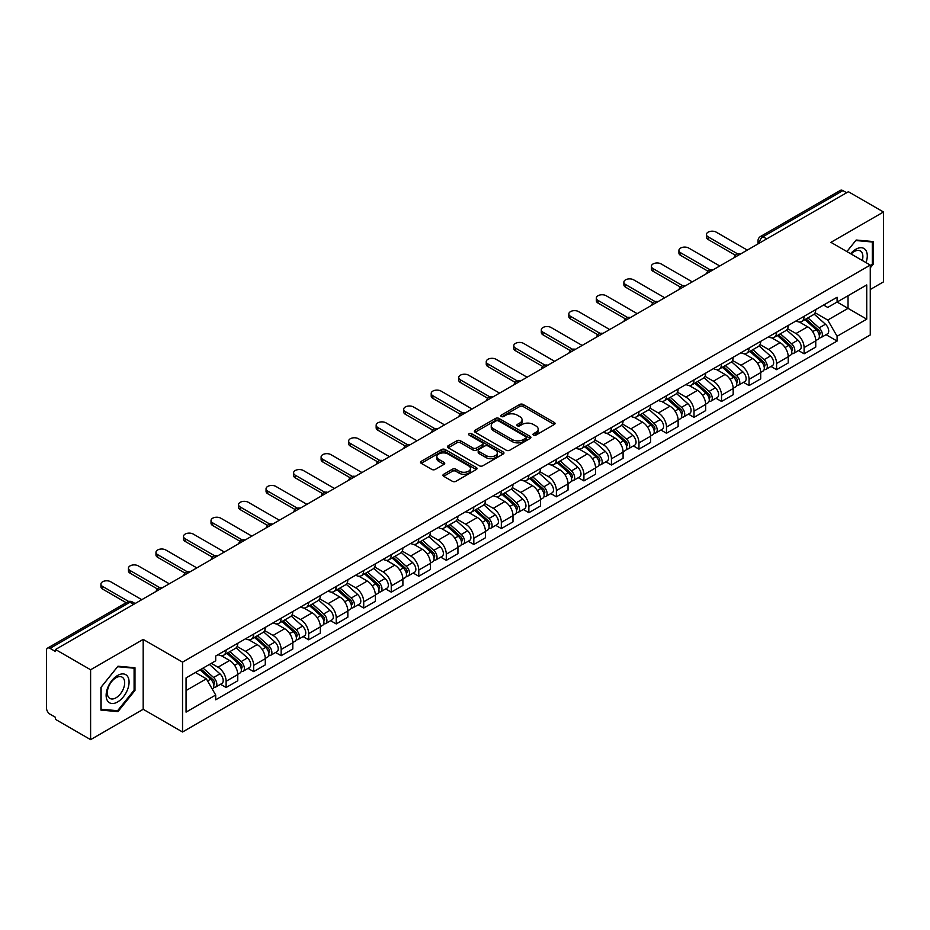 <?xml version="1.0" encoding="UTF-8"?>
<svg xmlns="http://www.w3.org/2000/svg" width="930" height="930" viewBox="0 0 930 930"><rect width="100%" height="100%" fill="white"/><g stroke="black" fill="none" stroke-linecap="round" stroke-linejoin="round"><path stroke-width="1.4" d="M533.506 435.101A1.709 0.988 0 0 0 535.936 435.101L554.327 424.475A2.453 1.418 0 0 0 555.047 423.476A2.453 1.418 0 0 0 554.327 422.476L523.16 404.48A2.453 1.418 0 0 0 519.696 404.48L501.293 415.106A1.709 0.988 0 0 0 500.793 415.803A1.709 0.988 0 0 0 501.293 416.5A1.709 0.988 0 0 0 503.723 416.5L506.094 415.129A7.835 4.522 0 0 1 517.185 415.129L519.777 416.628A7.835 4.522 0 0 1 522.079 419.825A7.835 4.522 0 0 1 519.777 423.034L517.406 424.406A1.709 0.988 0 0 0 516.894 425.103A1.709 0.988 0 0 0 517.406 425.8A1.709 0.988 0 0 0 519.824 425.8L522.207 424.429A7.835 4.522 0 0 1 533.285 424.429L535.889 425.928A7.835 4.522 0 0 1 538.179 429.125A7.835 4.522 0 0 1 535.889 432.334L533.506 433.706A1.709 0.988 0 0 0 533.006 434.403A1.709 0.988 0 0 0 533.506 435.101L533.506 433.706M443.668 474.277A2.453 1.418 0 0 0 442.947 475.276A2.453 1.418 0 0 0 443.668 476.276L452.41 481.322A2.453 1.418 0 0 0 455.874 481.322L476.311 469.522A2.453 1.418 0 0 0 477.032 468.522A2.453 1.418 0 0 0 476.311 467.523L445.145 449.527A2.453 1.418 0 0 0 441.68 449.527L421.244 461.327A2.453 1.418 0 0 0 420.523 462.326A2.453 1.418 0 0 0 421.244 463.326L431.811 469.418A2.453 1.418 0 0 0 435.263 469.418L444.017 464.372A2.453 1.418 0 0 0 444.726 463.373A2.453 1.418 0 0 0 444.017 462.373L438.774 459.35A6.556 3.778 0 0 1 436.856 456.677A6.556 3.778 0 0 1 440.901 453.177A6.556 3.778 0 0 1 448.039 454.003L468.557 465.849A6.556 3.778 0 0 1 470.487 468.522A6.556 3.778 0 0 1 466.442 472.022A6.556 3.778 0 0 1 459.292 471.196L455.874 469.22A2.453 1.418 0 0 0 452.41 469.22L443.668 474.277L443.668 476.276M182.536 662.125L143.185 639.41L90.605 669.763L55.498 649.5L848.393 191.72L883.5 211.994L830.92 242.346L870.271 265.062L182.536 662.125L182.536 732.003L870.271 334.94L870.271 265.062M506.269 450.225A2.453 1.418 0 0 0 509.733 450.225L530.17 438.425A2.453 1.418 0 0 0 530.891 437.425A2.453 1.418 0 0 0 530.17 436.426L499.003 418.43A2.453 1.418 0 0 0 495.539 418.43L475.102 430.23A2.453 1.418 0 0 0 474.381 431.229A2.453 1.418 0 0 0 475.102 432.229L506.269 450.225M469.813 435.473A1.709 0.988 0 0 1 471.545 435.717L471.545 433.682L503.246 451.98A2.453 1.418 0 0 1 503.955 452.98A2.453 1.418 0 0 1 503.246 453.98L482.81 465.779A2.453 1.418 0 0 1 479.345 465.779L448.167 447.772L448.167 445.772A2.453 1.418 0 0 0 447.458 446.772A2.453 1.418 0 0 0 448.167 447.772M448.167 445.772L456.921 440.727A2.453 1.418 0 0 1 460.385 440.727L473.021 448.028A2.453 1.418 0 0 0 476.486 448.028L482.286 444.68A2.453 1.418 0 0 0 483.007 443.68A2.453 1.418 0 0 0 482.286 442.68L469.127 435.077A1.709 0.988 0 0 1 468.627 434.38A1.709 0.988 0 0 1 469.685 433.461A1.709 0.988 0 0 1 471.545 433.682M90.605 669.763L90.605 739.641L55.498 719.378L55.498 717.332L50.034 714.182A4.987 2.883 -120 0 1 46.5 708.067L46.5 650.407A4.987 2.883 -120 0 1 47.535 648.129L127.457 601.989A4.987 2.883 60 0 1 129.956 602.233L50.034 648.373A4.987 2.883 -120 0 0 47.535 648.129M870.271 289.509L883.5 281.871L883.5 211.994M90.605 739.641L143.185 709.288L182.536 732.003M55.498 649.5L55.498 651.535L50.034 648.373M766.704 238.882L762.995 236.743A4.987 2.883 60 0 0 760.496 236.499L840.429 190.359A4.987 2.883 60 0 1 842.917 190.604L762.995 236.743A4.987 2.883 120 0 0 759.473 242.858L759.473 243.067M846.625 192.743L842.917 190.604M804.101 316.305A11.474 6.626 60 0 1 801.73 321.454L813.378 314.735A11.474 6.626 -120 0 0 815.75 309.574M787.582 328.662L795.987 333.521A11.474 6.626 60 0 1 804.101 347.576L815.75 340.857A11.474 6.626 -120 0 0 807.635 326.79L799.3 321.978M815.75 340.857L815.75 347.064L804.101 353.784L798.521 350.564M801.73 321.454A11.474 6.626 60 0 1 796.08 320.931M804.101 347.576L804.101 353.784M776.585 332.196A11.474 6.626 60 0 1 774.202 337.346L785.85 330.627A11.474 6.626 -120 0 0 788.221 325.465M770.993 366.455L776.585 369.675L788.221 362.956L788.221 356.736A11.474 6.626 -120 0 0 780.107 342.682L771.772 337.869M774.202 337.346A11.474 6.626 60 0 1 768.552 336.823M760.054 344.553L768.471 349.413A11.474 6.626 60 0 1 776.585 363.467L776.585 369.675M749.057 348.087A11.474 6.626 60 0 1 746.685 353.237L758.322 346.518A11.474 6.626 -120 0 0 760.705 341.356M743.477 382.346L749.057 385.566L760.705 378.847L760.705 372.628A11.474 6.626 -120 0 0 752.591 358.573L744.256 353.76M746.685 353.237A11.474 6.626 60 0 1 741.036 352.714M732.526 360.445L740.943 365.292A11.474 6.626 60 0 1 749.057 379.359L749.057 385.566M721.529 363.979A11.474 6.626 60 0 1 719.157 369.129L730.806 362.398A11.474 6.626 -120 0 0 733.177 357.248M715.949 398.238L721.529 401.458L733.177 394.739L733.177 388.519A11.474 6.626 -120 0 0 725.063 374.465L716.728 369.652M719.157 369.129A11.474 6.626 60 0 1 713.508 368.606M705.01 376.336L713.415 381.184A11.474 6.626 60 0 1 721.529 395.25L721.529 401.458M694.013 379.858A11.474 6.626 60 0 1 691.629 385.02L703.278 378.289A11.474 6.626 -120 0 0 705.649 373.139M688.433 414.129L694.013 417.349L705.661 410.63L705.661 404.411A11.474 6.626 -120 0 0 697.535 390.356L689.2 385.543M691.629 385.02A11.474 6.626 60 0 1 685.98 384.497M677.482 392.228L685.898 397.075A11.474 6.626 60 0 1 694.013 411.141L694.013 417.349M666.485 395.75A11.474 6.626 60 0 1 664.113 400.911L675.75 394.18A11.474 6.626 -120 0 0 678.133 389.031M660.904 430.02L666.485 433.241L678.133 426.521L678.133 420.302A11.474 6.626 -120 0 0 670.019 406.247L661.683 401.435M664.113 400.911A11.474 6.626 60 0 1 658.463 400.388M649.965 408.119L658.37 412.967A11.474 6.626 60 0 1 666.485 427.033L666.485 433.241M638.968 411.641A11.474 6.626 60 0 1 636.585 416.803L648.233 410.072A11.474 6.626 -120 0 0 650.605 404.922M633.377 445.912L638.968 449.132L650.605 442.413L650.605 436.193A11.474 6.626 -120 0 0 642.49 422.139L634.155 417.326M636.585 416.803A11.474 6.626 60 0 1 630.935 416.28M622.437 424.01L630.842 428.858A11.474 6.626 60 0 1 638.968 442.913L638.968 449.132M611.44 427.533A11.474 6.626 60 0 1 609.057 432.694L620.705 425.963A11.474 6.626 -120 0 0 623.088 420.813M605.86 461.803L611.44 465.023L623.088 458.304L623.088 452.085A11.474 6.626 -120 0 0 614.974 438.03L606.639 433.217M609.057 432.694A11.474 6.626 60 0 1 603.407 432.171M594.909 439.89L603.326 444.749A11.474 6.626 60 0 1 611.44 458.804L611.44 465.023M583.912 443.424A11.474 6.626 60 0 1 581.541 448.574L593.189 441.855A11.474 6.626 -120 0 0 595.56 436.705M578.332 477.695L583.912 480.915L595.56 474.195L595.56 467.976A11.474 6.626 -120 0 0 587.446 453.921L579.111 449.109M581.541 448.574A11.474 6.626 60 0 1 575.891 448.062M567.393 455.781L575.798 460.641A11.474 6.626 60 0 1 583.912 474.695L583.912 480.915M556.396 459.315A11.474 6.626 60 0 1 554.013 464.465L565.661 457.746A11.474 6.626 -120 0 0 568.032 452.596M550.804 493.574L556.396 496.806L568.032 490.075L568.032 483.867A11.474 6.626 -120 0 0 559.918 469.813L551.583 465M554.013 464.465A11.474 6.626 60 0 1 548.363 463.954M539.865 471.673L548.282 476.532A11.474 6.626 60 0 1 556.396 490.587L556.396 496.806M528.868 475.207A11.474 6.626 60 0 1 526.496 480.357L538.133 473.637A11.474 6.626 -120 0 0 540.516 468.488M523.288 509.466L528.868 512.697L540.516 505.967L540.516 499.759A11.474 6.626 -120 0 0 532.402 485.704L524.067 480.891M526.496 480.357A11.474 6.626 60 0 1 520.847 479.845M512.337 487.564L520.754 492.423A11.474 6.626 60 0 1 528.868 506.478L528.868 512.697M501.34 491.098A11.474 6.626 60 0 1 498.968 496.248L510.617 489.529A11.474 6.626 -120 0 0 512.988 484.379M495.76 525.357L501.34 528.589L512.988 521.858L512.988 515.65A11.474 6.626 -120 0 0 504.874 501.596L496.539 496.783M498.968 496.248A11.474 6.626 60 0 1 493.319 495.737M484.821 503.456L493.226 508.315A11.474 6.626 60 0 1 501.34 522.369L501.34 528.589M473.823 506.99A11.474 6.626 60 0 1 471.44 512.139L483.089 505.42A11.474 6.626 -120 0 0 485.46 500.27M468.243 541.248L473.823 544.48L485.472 537.749L485.472 531.542A11.474 6.626 -120 0 0 477.346 517.487L469.011 512.674M471.44 512.139A11.474 6.626 60 0 1 465.791 511.628M457.293 519.347L465.709 524.206A11.474 6.626 60 0 1 473.823 538.261L473.823 544.48M446.295 522.881A11.474 6.626 60 0 1 443.924 528.031L455.561 521.312A11.474 6.626 -120 0 0 457.944 516.162M440.715 557.14L446.295 560.36L457.944 553.641L457.944 547.433A11.474 6.626 -120 0 0 449.829 533.367L441.494 528.566M443.924 528.031A11.474 6.626 60 0 1 438.274 527.519M429.776 535.238L438.181 540.098A11.474 6.626 60 0 1 446.295 554.152L446.295 560.36M418.779 538.772A11.474 6.626 60 0 1 416.396 543.922L428.044 537.203A11.474 6.626 -120 0 0 430.416 532.053M413.187 573.031L418.779 576.251L430.416 569.532L430.416 563.324A11.474 6.626 -120 0 0 422.301 549.258L413.966 544.445M416.396 543.922A11.474 6.626 60 0 1 410.746 543.399M402.248 551.13L410.653 555.989A11.474 6.626 60 0 1 418.779 570.044L418.779 576.251M391.251 554.664A11.474 6.626 60 0 1 388.88 559.814L400.516 553.094A11.474 6.626 -120 0 0 402.899 547.933M385.671 588.923L391.251 592.143L402.899 585.423L402.899 579.216A11.474 6.626 -120 0 0 394.785 565.149L386.45 560.337M388.88 559.814A11.474 6.626 60 0 1 383.218 559.29M374.72 567.021L383.137 571.88A11.474 6.626 60 0 1 391.251 585.935L391.251 592.143M363.723 570.555A11.474 6.626 60 0 1 361.351 575.705L373 568.986A11.474 6.626 -120 0 0 375.371 563.824M358.143 604.814L363.723 608.034L375.371 601.315L375.371 595.095A11.474 6.626 -120 0 0 367.257 581.041L358.922 576.228M361.351 575.705A11.474 6.626 60 0 1 355.702 575.182M347.204 582.912L355.609 587.772A11.474 6.626 60 0 1 363.723 601.826L363.723 608.034M336.207 586.446A11.474 6.626 60 0 1 333.824 591.596L345.472 584.877A11.474 6.626 -120 0 0 347.843 579.716M330.615 620.705L336.207 623.925L347.843 617.206L347.843 610.987A11.474 6.626 -120 0 0 339.729 596.932L331.394 592.119M333.824 591.596A11.474 6.626 60 0 1 328.174 591.073M319.676 598.804L328.092 603.651A11.474 6.626 60 0 1 336.207 617.718L336.207 623.925M308.679 602.338A11.474 6.626 60 0 1 306.307 607.488L317.944 600.757A11.474 6.626 -120 0 0 320.327 595.607M303.099 636.597L308.679 639.817L320.327 633.098L320.327 626.878A11.474 6.626 -120 0 0 312.213 612.823L303.877 608.011M306.307 607.488A11.474 6.626 60 0 1 300.657 606.965M292.16 614.695L300.564 619.543A11.474 6.626 60 0 1 308.679 633.609L308.679 639.817M281.151 618.229A11.474 6.626 60 0 1 278.779 623.379L290.427 616.648A11.474 6.626 -120 0 0 292.799 611.498M275.571 652.488L281.151 655.708L292.799 648.989L292.799 642.769A11.474 6.626 -120 0 0 284.685 628.715L276.35 623.902M278.779 623.379A11.474 6.626 60 0 1 273.129 622.856M264.632 630.587L273.036 635.434A11.474 6.626 60 0 1 281.151 649.5L281.151 655.708M253.634 634.109A11.474 6.626 60 0 1 251.251 639.27L262.899 632.54A11.474 6.626 -120 0 0 265.283 627.39M248.054 668.379L253.634 671.6L265.283 664.88L265.283 658.661A11.474 6.626 -120 0 0 257.157 644.606L248.822 639.794M251.251 639.27A11.474 6.626 60 0 1 245.601 638.747M237.104 646.478L245.52 651.326A11.474 6.626 60 0 1 253.634 665.392L253.634 671.6M226.106 650A11.474 6.626 60 0 1 223.735 655.162L235.371 648.431A11.474 6.626 -120 0 0 237.755 643.281M220.526 684.271L226.106 687.491L237.755 680.772L237.755 674.552A11.474 6.626 -120 0 0 229.64 660.498L221.305 655.685M223.735 655.162A11.474 6.626 60 0 1 218.085 654.639M211.284 663.346L217.992 667.217A11.474 6.626 60 0 1 226.106 681.272L226.106 687.491M823.596 305.052L827.746 307.435L866.737 284.929L848.032 295.728L848.032 308.353L827.746 320.071L815.099 312.771M186.058 690.548L206.344 678.83L215.702 695.024L186.058 712.136L186.058 677.912L215.702 660.8L215.702 656.01L837.093 297.251L837.093 302.041L866.737 319.153L837.093 336.265L827.746 320.071M866.737 284.929L866.737 319.153M215.702 695.024L215.702 699.813L837.093 341.054L837.093 336.265M870.271 267.863L873.177 264.248L873.177 241.544L856.158 240.021L846.881 251.565M143.185 639.41L143.185 709.288M100.928 710.102L117.959 711.613L134.978 690.432L134.978 667.74L117.959 666.217L100.928 687.398L100.928 710.102M206.344 678.83L195.405 672.518M826.049 334.672L837.093 341.054M872.294 263.736L873.177 264.248M116.157 710.578L117.959 711.613M134.094 689.932L134.978 690.432M534.192 435.345L535.889 434.368A7.835 4.522 0 0 0 538.179 431.171L538.179 429.125M522.079 419.825L522.079 421.871A7.835 4.522 0 0 1 519.777 425.068L518.08 426.045M554.303 424.499L523.16 406.515A2.453 1.418 0 0 0 519.696 406.515L501.979 416.745M530.17 436.426L530.17 438.425L499.003 420.465A2.453 1.418 0 0 0 495.539 420.465L475.137 432.252M525.845 438.123A1.709 0.988 0 0 0 526.345 437.425A1.709 0.988 0 0 0 525.845 436.728L498.48 420.93A1.709 0.988 0 0 0 496.05 420.93L493.539 422.383A7.835 4.522 0 0 0 491.249 425.58A7.835 4.522 0 0 0 493.539 428.776L512.244 439.576A7.835 4.522 0 0 0 523.334 439.576L525.845 438.123L525.845 440.169A1.709 0.988 0 0 0 526.345 439.46L526.345 437.425M491.249 425.58L491.249 427.614A7.835 4.522 0 0 0 493.539 430.811L493.539 428.776M525.845 440.169L523.334 441.611A7.835 4.522 0 0 1 512.244 441.611L493.539 430.811M448.202 447.795L456.921 442.761L456.921 440.727M483.007 443.68L483.007 445.714A2.453 1.418 0 0 1 482.286 446.714L476.486 450.062A2.453 1.418 0 0 1 473.021 450.062L460.385 442.761A2.453 1.418 0 0 0 456.921 442.761M471.545 435.717L503.211 453.991M486.146 455.595A6.556 3.778 0 0 0 493.284 456.421A6.556 3.778 0 0 0 497.329 452.922A6.556 3.778 0 0 0 495.411 450.248L488.18 446.075A2.453 1.418 0 0 0 484.716 446.075L478.915 449.423A2.453 1.418 0 0 0 478.194 450.422A2.453 1.418 0 0 0 478.915 451.422L486.146 455.595L486.146 457.641A6.556 3.778 0 0 0 493.284 458.455A6.556 3.778 0 0 0 497.329 454.968L497.329 452.922M478.194 450.422L478.194 452.468A2.453 1.418 0 0 0 478.915 453.468L478.915 451.422M486.146 457.641L478.915 453.468M470.487 468.522L470.487 470.557A6.556 3.778 0 0 1 466.442 474.056A6.556 3.778 0 0 1 459.292 473.231L455.874 471.266A2.453 1.418 0 0 0 452.41 471.266L443.703 476.288M436.856 456.677L436.856 458.711A6.556 3.778 0 0 0 438.774 461.385L438.774 459.35M443.982 464.396L438.774 461.385M476.276 469.545L445.145 451.562A2.453 1.418 0 0 0 441.68 451.562L421.278 463.338M804.903 319.618L816.121 329.627A6.243 3.604 60 0 1 818.075 339.276L815.75 340.624M805.194 319.885L810.472 322.931M806.031 318.967L818.516 330.103A2.999 1.732 60 0 1 819.458 334.73A2.999 1.732 60 0 1 819.179 334.847M807.903 317.886L819.121 327.895A6.243 3.604 60 0 1 821.074 337.544A6.243 3.604 60 0 1 819.191 337.741M814.157 314.131L825.468 324.233A6.243 3.604 60 0 1 827.421 333.882L821.074 337.544M735.432 255.262L708.125 239.498A5.743 3.313 180 0 1 706.44 237.15L706.44 234.511A5.743 3.313 -0 0 0 708.125 236.848L737.711 253.925M747.29 250.089L716.24 232.163A5.743 3.313 -0 0 0 709.985 231.442A5.743 3.313 -0 0 0 706.44 234.511M777.375 335.509L788.594 345.518A6.243 3.604 60 0 1 790.547 355.167L788.221 356.516M777.678 335.776L782.955 338.822M778.503 334.858L790.988 345.995A2.999 1.732 60 0 1 791.93 350.622A2.999 1.732 60 0 1 791.651 350.738M780.375 333.777L791.593 343.786A6.243 3.604 60 0 1 793.546 353.435A6.243 3.604 60 0 1 791.663 353.632M786.629 330.022L797.94 340.124A6.243 3.604 60 0 1 799.905 349.773L793.546 353.435M749.859 351.401L761.066 361.41A6.243 3.604 60 0 1 763.03 371.058L760.705 372.395M750.15 351.668L755.427 354.714M750.987 350.75L763.46 361.886A2.999 1.732 60 0 1 764.402 366.513A2.999 1.732 60 0 1 764.135 366.629M752.858 349.668L764.065 359.678A6.243 3.604 60 0 1 766.029 369.326A6.243 3.604 60 0 1 764.146 369.524M759.101 345.914L770.424 356.016A6.243 3.604 60 0 1 772.377 365.653L766.029 369.326M722.331 367.292L733.549 377.301A6.243 3.604 60 0 1 735.502 386.95L733.177 388.287M722.622 367.559L727.911 370.605M723.459 366.641L735.944 377.778A2.999 1.732 60 0 1 736.886 382.404A2.999 1.732 60 0 1 736.607 382.521M725.33 365.56L736.548 375.569A6.243 3.604 60 0 1 738.501 385.218A6.243 3.604 60 0 1 736.618 385.415M731.585 361.805L742.896 371.907A6.243 3.604 60 0 1 744.86 381.544L738.501 385.218M866.028 262.609A16.217 9.358 120 0 0 865.737 250.158A16.217 9.358 120 0 0 850.601 253.716M862.308 260.47A12.276 7.091 120 0 0 861.715 252.239A12.276 7.091 120 0 0 860.331 250.961A12.276 7.091 120 0 0 851.101 254.006M846.916 251.577L855.798 240.521L872.294 241.998L872.294 263.992L870.271 266.515M871.201 241.37L872.294 241.998M127.538 676.354A16.217 9.358 120 0 0 111.867 680.551A16.217 9.358 120 0 0 107.671 701.069A16.217 9.358 120 0 0 123.341 696.872A16.217 9.358 120 0 0 127.538 676.354M123.516 678.435A12.276 7.091 120 0 0 122.132 677.145A12.276 7.091 120 0 0 110.705 682.887A12.276 7.091 120 0 0 108.473 697.14A12.276 7.091 120 0 0 109.856 698.418A12.276 7.091 120 0 0 121.284 692.687A12.276 7.091 120 0 0 123.516 678.435M117.599 710.706L101.103 709.23L101.103 687.235L117.599 666.717L134.094 668.193L134.094 690.188L117.599 710.706M133.002 667.554L134.094 668.193M707.904 271.153L680.597 255.39A5.743 3.313 180 0 1 678.923 253.041L678.923 250.391A5.743 3.313 -0 0 0 680.597 252.739L710.183 269.816M719.774 265.98L688.723 248.054A5.743 3.313 -0 0 0 682.469 247.334A5.743 3.313 -0 0 0 678.923 250.391M680.388 287.045L653.081 271.281A5.743 3.313 180 0 1 651.395 268.933L651.395 266.282A5.743 3.313 -0 0 0 653.081 268.631L682.667 285.708M692.246 281.871L661.195 263.946A5.743 3.313 -0 0 0 654.941 263.225A5.743 3.313 -0 0 0 651.395 266.282M652.86 302.936L625.553 287.172A5.743 3.313 180 0 1 623.879 284.824L623.879 282.174A5.743 3.313 -0 0 0 625.553 284.522L655.139 301.599M664.717 297.763L633.667 279.837A5.743 3.313 -0 0 0 627.413 279.116A5.743 3.313 -0 0 0 623.879 282.174M694.803 383.183L706.021 393.192A6.243 3.604 60 0 1 707.986 402.841L705.649 404.178M695.105 383.451L700.383 386.496M695.942 382.532L708.416 393.669A2.999 1.732 60 0 1 709.358 398.296A2.999 1.732 60 0 1 709.09 398.4M697.802 381.451L709.02 391.46A6.243 3.604 60 0 1 710.985 401.109A6.243 3.604 60 0 1 709.09 401.307M704.057 377.696L715.368 387.798A6.243 3.604 60 0 1 717.332 397.436L710.985 401.109M667.287 399.075L678.493 409.084A6.243 3.604 60 0 1 680.458 418.733L678.133 420.069M667.577 399.342L672.855 402.388M668.414 398.424L680.9 409.56A2.999 1.732 60 0 1 681.83 414.187A2.999 1.732 60 0 1 681.562 414.292M670.286 397.343L681.492 407.352A6.243 3.604 60 0 1 683.457 417A6.243 3.604 60 0 1 681.574 417.198M676.54 393.588L687.851 403.69A6.243 3.604 60 0 1 689.804 413.327L683.457 417M625.332 318.827L598.037 303.064A5.743 3.313 180 0 1 596.351 300.716L596.351 298.065A5.743 3.313 -0 0 0 598.037 300.413L627.611 317.49M637.201 313.654L606.151 295.728A5.743 3.313 -0 0 0 599.897 295.008A5.743 3.313 -0 0 0 596.351 298.065M597.816 334.719L570.509 318.955A5.743 3.313 180 0 1 568.823 316.607L568.823 313.956A5.743 3.313 -0 0 0 570.509 316.305L600.094 333.382M609.673 329.546L578.623 311.62A5.743 3.313 -0 0 0 572.369 310.899A5.743 3.313 -0 0 0 568.823 313.956M639.759 414.966L650.977 424.975A6.243 3.604 60 0 1 652.93 434.624L650.605 435.961M640.061 415.233L645.339 418.279M640.886 414.315L653.371 425.452A2.999 1.732 60 0 1 654.313 430.079A2.999 1.732 60 0 1 654.034 430.183M642.758 413.234L653.976 423.243A6.243 3.604 60 0 1 655.929 432.892A6.243 3.604 60 0 1 654.046 433.089M649.012 409.479L660.323 419.57A6.243 3.604 60 0 1 662.288 429.218L655.929 432.892M612.231 430.857L623.449 440.867A6.243 3.604 60 0 1 625.413 450.515L623.077 451.852M612.533 431.125L617.811 434.171M613.37 430.206L625.844 441.343A2.999 1.732 60 0 1 626.785 445.97A2.999 1.732 60 0 1 626.518 446.075M615.23 429.125L626.448 439.134A6.243 3.604 60 0 1 628.413 448.783A6.243 3.604 60 0 1 626.529 448.981M621.484 425.37L632.807 435.461A6.243 3.604 60 0 1 634.76 445.11L628.413 448.783M584.714 446.749L595.932 456.758A6.243 3.604 60 0 1 597.885 466.395L595.56 467.744M585.005 447.016L590.283 450.062M585.842 446.098L598.327 457.235A2.999 1.732 60 0 1 599.269 461.861A2.999 1.732 60 0 1 598.99 461.966M587.714 445.017L598.932 455.026A6.243 3.604 60 0 1 600.885 464.675A6.243 3.604 60 0 1 599.001 464.872M593.968 441.262L605.279 451.352A6.243 3.604 60 0 1 607.232 461.001L600.885 464.675M557.186 462.64L568.404 472.649A6.243 3.604 60 0 1 570.357 482.286L568.032 483.635M557.489 462.908L562.766 465.953M558.326 461.989L570.799 473.126A2.999 1.732 60 0 1 571.741 477.753A2.999 1.732 60 0 1 571.462 477.857M560.186 460.908L571.404 470.917A6.243 3.604 60 0 1 573.357 480.554A6.243 3.604 60 0 1 571.473 480.764M566.44 457.153L577.751 467.244A6.243 3.604 60 0 1 579.716 476.892L573.357 480.554M529.67 478.531L540.876 488.541A6.243 3.604 60 0 1 542.841 498.178L540.516 499.526M529.961 478.799L535.238 481.845M530.798 477.881L543.271 489.006A2.999 1.732 60 0 1 544.213 493.644A2.999 1.732 60 0 1 543.945 493.749M532.669 476.799L543.876 486.809A6.243 3.604 60 0 1 545.84 496.446A6.243 3.604 60 0 1 543.957 496.655M538.923 473.045L550.235 483.135A6.243 3.604 60 0 1 552.188 492.784L545.84 496.446M502.142 494.423L513.36 504.432A6.243 3.604 60 0 1 515.313 514.069L512.988 515.418M502.433 494.679L507.722 497.736M503.27 493.76L515.755 504.897A2.999 1.732 60 0 1 516.696 509.535A2.999 1.732 60 0 1 516.417 509.64M505.141 492.691L516.359 502.7A6.243 3.604 60 0 1 518.312 512.337A6.243 3.604 60 0 1 516.429 512.546M511.395 488.936L522.707 499.026A6.243 3.604 60 0 1 524.671 508.675L518.312 512.337M474.614 510.314L485.832 520.312A6.243 3.604 60 0 1 487.797 529.961L485.46 531.309M474.916 510.57L480.194 513.627M475.753 509.652L488.227 520.788A2.999 1.732 60 0 1 489.168 525.427A2.999 1.732 60 0 1 488.901 525.531M477.613 508.582L488.831 518.591A6.243 3.604 60 0 1 490.796 528.228A6.243 3.604 60 0 1 488.901 528.426M483.867 504.827L495.179 514.918A6.243 3.604 60 0 1 497.143 524.567L490.796 528.228M447.098 526.206L458.304 536.203A6.243 3.604 60 0 1 460.269 545.852L457.944 547.2M447.388 526.461L452.666 529.519M448.225 525.543L460.71 536.68A2.999 1.732 60 0 1 461.64 541.318A2.999 1.732 60 0 1 461.373 541.423M450.097 524.474L461.303 534.471A6.243 3.604 60 0 1 463.268 544.12A6.243 3.604 60 0 1 461.385 544.317M456.351 520.719L467.662 530.809A6.243 3.604 60 0 1 469.615 540.458L463.268 544.12M570.288 350.61L542.981 334.835A5.743 3.313 180 0 1 541.307 332.498L541.307 329.848A5.743 3.313 -0 0 0 542.981 332.196L572.566 349.273M582.157 345.437L551.095 327.511A5.743 3.313 -0 0 0 544.841 326.79A5.743 3.313 -0 0 0 541.307 329.848M542.771 366.501L515.464 350.726A5.743 3.313 180 0 1 513.779 348.39L513.779 345.739A5.743 3.313 -0 0 0 515.464 348.087L545.05 365.165M554.629 361.328L523.578 343.402A5.743 3.313 -0 0 0 517.324 342.682A5.743 3.313 -0 0 0 513.779 345.739M515.243 382.381L487.936 366.618A5.743 3.313 180 0 1 486.25 364.281L486.25 361.63A5.743 3.313 -0 0 0 487.936 363.979L517.522 381.056M527.101 377.22L496.05 359.282A5.743 3.313 -0 0 0 489.796 358.573A5.743 3.313 -0 0 0 486.25 361.63M487.715 398.273L460.408 382.509A5.743 3.313 180 0 1 458.734 380.172L458.734 377.522A5.743 3.313 -0 0 0 460.408 379.858L489.994 396.947M499.584 393.111L468.534 375.174A5.743 3.313 -0 0 0 462.28 374.465A5.743 3.313 -0 0 0 458.734 377.522M460.199 414.164L432.892 398.4A5.743 3.313 180 0 1 431.206 396.064L431.206 393.413A5.743 3.313 -0 0 0 432.892 395.75L462.477 412.839M472.056 409.002L441.006 391.065A5.743 3.313 -0 0 0 434.752 390.356A5.743 3.313 -0 0 0 431.206 393.413M432.671 430.055L405.364 414.292A5.743 3.313 180 0 1 403.69 411.955L403.69 409.305A5.743 3.313 -0 0 0 405.364 411.641L434.949 428.73M444.528 424.882L413.478 406.956A5.743 3.313 -0 0 0 407.224 406.236A5.743 3.313 -0 0 0 403.69 409.305M405.143 445.947L377.847 430.183A5.743 3.313 180 0 1 376.162 427.847L376.162 425.196A5.743 3.313 -0 0 0 377.847 427.533L407.421 444.621M417.012 440.774L385.962 422.848A5.743 3.313 -0 0 0 379.707 422.127A5.743 3.313 -0 0 0 376.162 425.196M377.627 461.838L350.319 446.075A5.743 3.313 180 0 1 348.634 443.738L348.634 441.087A5.743 3.313 -0 0 0 350.319 443.424L379.905 460.501M389.484 456.665L358.434 438.739A5.743 3.313 -0 0 0 352.179 438.018A5.743 3.313 -0 0 0 348.634 441.087M419.57 542.085L430.788 552.095A6.243 3.604 60 0 1 432.741 561.743L430.416 563.092M419.872 542.353L425.15 545.399M420.697 541.434L433.182 552.571A2.999 1.732 60 0 1 434.124 557.198A2.999 1.732 60 0 1 433.845 557.314M422.569 540.353L433.787 550.362A6.243 3.604 60 0 1 435.74 560.011A6.243 3.604 60 0 1 433.857 560.209M428.823 536.61L440.134 546.701A6.243 3.604 60 0 1 442.099 556.349L435.74 560.011M392.042 557.977L403.26 567.986A6.243 3.604 60 0 1 405.224 577.635L402.888 578.983M392.344 558.244L397.622 561.29M393.181 557.326L405.654 568.463A2.999 1.732 60 0 1 406.596 573.089A2.999 1.732 60 0 1 406.329 573.206M395.041 556.245L406.259 566.254A6.243 3.604 60 0 1 408.224 575.903A6.243 3.604 60 0 1 406.34 576.1M401.295 552.49L412.618 562.592A6.243 3.604 60 0 1 414.571 572.241L408.224 575.903M364.525 573.868L375.743 583.877A6.243 3.604 60 0 1 377.696 593.526L375.371 594.875M364.816 574.136L370.105 577.181M365.653 573.217L378.138 584.354A2.999 1.732 60 0 1 379.08 588.981A2.999 1.732 60 0 1 378.801 589.097M367.524 572.136L378.743 582.145A6.243 3.604 60 0 1 380.696 591.794A6.243 3.604 60 0 1 378.812 591.992M373.779 568.381L385.09 578.483A6.243 3.604 60 0 1 387.043 588.132L380.696 591.794M336.997 589.76L348.215 599.769A6.243 3.604 60 0 1 350.168 609.417L347.843 610.754M337.299 590.027L342.577 593.073M338.136 589.109L350.61 600.245A2.999 1.732 60 0 1 351.552 604.872A2.999 1.732 60 0 1 351.273 604.988M339.996 588.027L351.215 598.037A6.243 3.604 60 0 1 353.168 607.685A6.243 3.604 60 0 1 351.284 607.883M346.251 584.273L357.562 594.375A6.243 3.604 60 0 1 359.526 604.012L353.168 607.685M309.481 605.651L320.687 615.66A6.243 3.604 60 0 1 322.652 625.309L320.327 626.646M309.771 605.918L315.049 608.964M310.608 605L323.082 616.137A2.999 1.732 60 0 1 324.024 620.763A2.999 1.732 60 0 1 323.756 620.88M312.48 603.919L323.687 613.928A6.243 3.604 60 0 1 325.651 623.577A6.243 3.604 60 0 1 323.768 623.774M318.734 600.164L330.045 610.266A6.243 3.604 60 0 1 331.998 619.903L325.651 623.577M281.953 621.542L293.171 631.551A6.243 3.604 60 0 1 295.124 641.2L292.799 642.537M282.255 621.81L287.533 624.855M283.08 620.891L295.566 632.028A2.999 1.732 60 0 1 296.507 636.655A2.999 1.732 60 0 1 296.228 636.759M284.952 619.81L296.17 629.819A6.243 3.604 60 0 1 298.123 639.468A6.243 3.604 60 0 1 296.24 639.666M291.206 616.055L302.517 626.157A6.243 3.604 60 0 1 304.482 635.794L298.123 639.468M350.099 477.729L322.791 461.966A5.743 3.313 180 0 1 321.117 459.618L321.117 456.979A5.743 3.313 -0 0 0 322.791 459.315L352.377 476.393M361.968 472.556L330.906 454.631A5.743 3.313 -0 0 0 324.651 453.91A5.743 3.313 -0 0 0 321.117 456.979M322.582 493.621L295.275 477.857A5.743 3.313 180 0 1 293.589 475.509L293.589 472.87A5.743 3.313 -0 0 0 295.275 475.207L324.861 492.284M334.44 488.448L303.389 470.522A5.743 3.313 -0 0 0 297.135 469.801A5.743 3.313 -0 0 0 293.589 472.87M295.054 509.512L267.747 493.749A5.743 3.313 180 0 1 266.061 491.4L266.061 488.75A5.743 3.313 -0 0 0 267.747 491.098L297.333 508.175M306.912 504.339L275.861 486.413A5.743 3.313 -0 0 0 269.607 485.693A5.743 3.313 -0 0 0 266.061 488.75M267.526 525.404L240.219 509.64A5.743 3.313 180 0 1 238.545 507.292L238.545 504.641A5.743 3.313 -0 0 0 240.219 506.99L269.805 524.067M279.395 520.23L248.345 502.305A5.743 3.313 -0 0 0 242.091 501.584A5.743 3.313 -0 0 0 238.545 504.641M240.01 541.295L212.703 525.531A5.743 3.313 180 0 1 211.017 523.183L211.017 520.533A5.743 3.313 -0 0 0 212.703 522.881L242.288 539.958M251.867 536.122L220.817 518.196A5.743 3.313 -0 0 0 214.563 517.475A5.743 3.313 -0 0 0 211.017 520.533M212.482 557.186L185.175 541.423A5.743 3.313 180 0 1 183.501 539.075L183.501 536.424A5.743 3.313 -0 0 0 185.175 538.772L214.76 555.849M224.339 552.013L193.289 534.087A5.743 3.313 -0 0 0 187.035 533.367A5.743 3.313 -0 0 0 183.501 536.424M254.425 637.434L265.643 647.443A6.243 3.604 60 0 1 267.608 657.092L265.271 658.428M254.727 637.701L260.005 640.747M255.564 636.783L268.038 647.919A2.999 1.732 60 0 1 268.979 652.546A2.999 1.732 60 0 1 268.712 652.651M257.424 635.702L268.642 645.711A6.243 3.604 60 0 1 270.607 655.359A6.243 3.604 60 0 1 268.724 655.557M263.678 631.947L274.989 642.049A6.243 3.604 60 0 1 276.954 651.686L270.607 655.359M184.954 573.078L157.658 557.314A5.743 3.313 180 0 1 155.973 554.966L155.973 552.315A5.743 3.313 -0 0 0 157.658 554.664L187.232 571.741M196.823 567.904L165.773 549.979A5.743 3.313 -0 0 0 159.518 549.258A5.743 3.313 -0 0 0 155.973 552.315M226.908 653.325L238.115 663.334A6.243 3.604 60 0 1 240.08 672.983L237.755 674.32M227.199 653.592L232.477 656.638M228.036 652.674L240.521 663.811A2.999 1.732 60 0 1 241.451 668.438A2.999 1.732 60 0 1 241.184 668.542M229.908 651.593L241.126 661.602A6.243 3.604 60 0 1 243.079 671.251A6.243 3.604 60 0 1 241.196 671.448M236.162 647.838L247.473 657.929A6.243 3.604 60 0 1 249.426 667.577L243.079 671.251M157.437 588.969L130.13 573.206A5.743 3.313 180 0 1 128.445 570.857L128.445 568.207A5.743 3.313 -0 0 0 130.13 570.555L159.716 587.632M169.295 583.796L138.245 565.87A5.743 3.313 -0 0 0 131.99 565.149A5.743 3.313 -0 0 0 128.445 568.207M200.066 669.833L210.599 679.226A6.243 3.604 60 0 1 212.552 688.874L212.249 689.049M200.171 669.763L204.96 672.529M201.194 669.17L212.993 679.702A2.999 1.732 60 0 1 213.935 684.329A2.999 1.732 60 0 1 213.656 684.434M203.066 668.1L213.598 677.493A6.243 3.604 60 0 1 215.551 687.142A6.243 3.604 60 0 1 213.668 687.34M209.413 664.427L219.945 673.82A6.243 3.604 60 0 1 221.91 683.469L215.551 687.142M126.201 602.71L102.602 589.085A5.743 3.313 180 0 1 100.928 586.749L100.928 584.098A5.743 3.313 -0 0 0 102.602 586.446L128.666 601.489M141.779 599.687L110.716 581.762A5.743 3.313 -0 0 0 104.462 581.041A5.743 3.313 -0 0 0 100.928 584.098M759.647 242.963L759.473 242.858A4.987 2.883 0 0 1 758.008 240.824L758.008 243.904M253.634 665.392L265.283 658.661M281.151 649.5L292.799 642.769M308.679 633.609L320.327 626.878M336.207 617.718L347.843 610.987M363.723 601.826L375.371 595.095M391.251 585.935L402.899 579.216M418.779 570.044L430.416 563.324M446.295 554.152L457.944 547.433M473.823 538.261L485.472 531.542M501.34 522.369L512.988 515.65M528.868 506.478L540.516 499.759M556.396 490.587L568.032 483.867M583.912 474.695L595.56 467.976M611.44 458.804L623.088 452.085M638.968 442.913L650.605 436.193M666.485 427.033L678.133 420.302M694.013 411.141L705.661 404.411M721.529 395.25L733.177 388.519M749.057 379.359L760.705 372.628M776.585 363.467L788.221 356.736M226.106 681.272L237.755 674.552M217.992 667.217L229.64 660.498M245.52 651.326L257.157 644.606M273.036 635.434L284.685 628.715M300.564 619.543L312.213 612.823M328.092 603.651L339.729 596.932M355.609 587.772L367.257 581.041M383.137 571.88L394.785 565.149M410.653 555.989L422.301 549.258M438.181 540.098L449.829 533.367M465.709 524.206L477.346 517.487M493.226 508.315L504.874 501.596M520.754 492.423L532.402 485.704M548.282 476.532L559.918 469.813M575.798 460.641L587.446 453.921M603.326 444.749L614.974 438.03M630.842 428.858L642.49 422.139M658.37 412.967L670.019 406.247M685.898 397.075L697.535 390.356M713.415 381.184L725.063 374.465M740.943 365.292L752.591 358.573M768.471 349.413L780.107 342.682M795.987 333.521L807.635 326.79M740.106 254.239A4.987 2.883 120 0 0 737.897 255.518M712.578 270.13A4.987 2.883 120 0 0 710.381 271.409M685.061 286.022A4.987 2.883 120 0 0 682.853 287.3M657.533 301.913A4.987 2.883 120 0 0 655.325 303.192M630.005 317.804A4.987 2.883 120 0 0 627.808 319.071M602.489 333.696A4.987 2.883 120 0 0 600.28 334.963M574.961 349.587A4.987 2.883 120 0 0 572.752 350.854M547.433 365.478A4.987 2.883 120 0 0 545.236 366.746M519.917 381.37A4.987 2.883 120 0 0 517.708 382.637M492.389 397.261A4.987 2.883 120 0 0 490.191 398.528M464.872 413.153A4.987 2.883 120 0 0 462.663 414.42M437.344 429.044A4.987 2.883 120 0 0 435.135 430.311M409.816 444.924A4.987 2.883 120 0 0 407.619 446.202M382.3 460.815A4.987 2.883 120 0 0 380.091 462.094M354.772 476.706A4.987 2.883 120 0 0 352.563 477.985M327.244 492.598A4.987 2.883 120 0 0 325.047 493.877M299.727 508.489A4.987 2.883 120 0 0 297.519 509.768M272.199 524.38A4.987 2.883 120 0 0 270.002 525.659M244.683 540.272A4.987 2.883 120 0 0 242.474 541.551M217.155 556.163A4.987 2.883 120 0 0 214.946 557.43M189.627 572.055A4.987 2.883 120 0 0 187.43 573.322M162.111 587.946A4.987 2.883 120 0 0 159.902 589.213M133.653 604.372L129.956 602.233A4.987 2.883 120 0 1 132.444 601.989A4.987 4.987 0 0 0 127.457 601.989M535.889 434.368L535.889 432.334M517.406 425.8L517.406 424.406M519.777 425.068L519.777 423.034M501.293 416.5L501.293 415.106M519.696 406.515L519.696 404.48M523.16 406.515L523.16 404.48M554.327 424.475L554.327 422.476M475.102 432.229L475.102 430.23M495.539 420.465L495.539 418.43M499.003 420.465L499.003 418.43M512.244 441.611L512.244 439.576M523.334 441.611L523.334 439.576M460.385 442.761L460.385 440.727M473.021 450.062L473.021 448.028M476.486 450.062L476.486 448.028M482.286 446.714L482.286 444.68M503.246 453.98L503.246 451.98M452.41 471.266L452.41 469.22M455.874 471.266L455.874 469.22M459.292 473.231L459.292 471.196M444.017 464.372L444.017 462.373M421.244 463.326L421.244 461.327M441.68 451.562L441.68 449.527M445.145 451.562L445.145 449.527M476.311 469.522L476.311 467.523M816.121 329.627L812.622 331.65M820.074 333.358L818.946 334.01M825.468 324.233L819.121 327.895M708.125 236.848L708.125 239.498M788.594 345.518L785.094 347.541M792.546 349.25L791.43 349.901M797.94 340.124L791.593 343.786M761.066 361.41L757.566 363.432M765.03 365.141L763.902 365.792M770.424 356.016L764.065 359.678M733.549 377.301L730.05 379.324M737.502 381.033L736.374 381.684M742.896 371.907L736.548 375.569M680.597 252.739L680.597 255.39M653.081 268.631L653.081 271.281M625.553 284.522L625.553 287.172M706.021 393.192L702.522 395.215M709.974 396.924L708.858 397.575M715.368 387.798L709.02 391.46M678.493 409.084L675.006 411.107M682.457 412.815L681.33 413.466M687.851 403.69L681.492 407.352M598.037 300.413L598.037 303.064M570.509 316.305L570.509 318.955M650.977 424.975L647.478 426.998M654.929 428.707L653.802 429.358M660.323 419.57L653.976 423.243M623.449 440.867L619.95 442.878M627.401 444.598L626.285 445.249M632.807 435.461L626.448 439.134M595.932 456.758L592.433 458.769M599.885 460.49L598.757 461.141M605.279 451.352L598.932 455.026M568.404 472.649L564.905 474.66M572.357 476.381L571.241 477.032M577.751 467.244L571.404 470.917M540.876 488.541L537.389 490.552M544.841 492.272L543.713 492.923M550.235 483.135L543.876 486.809M513.36 504.432L509.861 506.443M517.312 508.164L516.185 508.815M522.707 499.026L516.359 502.7M485.832 520.312L482.333 522.335M489.785 524.055L488.669 524.706M495.179 514.918L488.831 518.591M458.304 536.203L454.817 538.226M462.268 539.946L461.141 540.586M467.662 530.809L461.303 534.471M542.981 332.196L542.981 334.835M515.464 348.087L515.464 350.726M487.936 363.979L487.936 366.618M460.408 379.858L460.408 382.509M432.892 395.75L432.892 398.4M405.364 411.641L405.364 414.292M377.847 427.533L377.847 430.183M350.319 443.424L350.319 446.075M430.788 552.095L427.289 554.117M434.74 555.838L433.613 556.477M440.134 546.701L433.787 550.362M403.26 567.986L399.761 570.009M407.224 571.729L406.096 572.369M412.618 562.592L406.259 566.254M375.743 583.877L372.244 585.9M379.696 587.609L378.568 588.26M385.09 578.483L378.743 582.145M348.215 599.769L344.716 601.791M352.168 603.5L351.052 604.151M357.562 594.375L351.215 598.037M320.687 615.66L317.2 617.683M324.651 619.392L323.524 620.043M330.045 610.266L323.687 613.928M293.171 631.551L289.672 633.574M297.123 635.283L295.996 635.934M302.517 626.157L296.17 629.819M322.791 459.315L322.791 461.966M295.275 475.207L295.275 477.857M267.747 491.098L267.747 493.749M240.219 506.99L240.219 509.64M212.703 522.881L212.703 525.531M185.175 538.772L185.175 541.423M265.643 647.443L262.144 649.466M269.595 651.174L268.479 651.825M274.989 642.049L268.642 645.711M157.658 554.664L157.658 557.314M238.115 663.334L234.627 665.357M242.079 667.066L240.951 667.717M247.473 657.929L241.126 661.602M130.13 570.555L130.13 573.206M210.599 679.226L207.576 680.969M214.551 682.957L213.423 683.608M219.945 673.82L213.598 677.493M102.602 586.446L102.602 589.085M740.524 253.995A4.987 4.987 0 0 0 734.119 257.691M713.008 269.886A4.987 4.987 0 0 0 706.602 273.583M685.48 285.777A4.987 4.987 0 0 0 679.074 289.474M657.952 301.669A4.987 4.987 0 0 0 651.558 305.366M630.435 317.56A4.987 4.987 0 0 0 624.03 321.257M602.907 333.452A4.987 4.987 0 0 0 596.502 337.148M575.379 349.343A4.987 4.987 0 0 0 568.986 353.04M547.863 365.234A4.987 4.987 0 0 0 541.458 368.931M520.335 381.126A4.987 4.987 0 0 0 513.93 384.822M492.819 397.017A4.987 4.987 0 0 0 486.413 400.714M465.291 412.908A4.987 4.987 0 0 0 458.885 416.605M437.763 428.8A4.987 4.987 0 0 0 431.369 432.497M410.246 444.68A4.987 4.987 0 0 0 403.841 448.376M382.718 460.571A4.987 4.987 0 0 0 376.313 464.268M355.19 476.462A4.987 4.987 0 0 0 348.797 480.159M327.674 492.354A4.987 4.987 0 0 0 321.269 496.05M300.146 508.245A4.987 4.987 0 0 0 293.741 511.942M272.63 524.136A4.987 4.987 0 0 0 266.224 527.833M245.102 540.028A4.987 4.987 0 0 0 238.696 543.725M217.574 555.919A4.987 4.987 0 0 0 211.18 559.616M190.057 571.811A4.987 4.987 0 0 0 183.652 575.507M162.529 587.702A4.987 4.987 0 0 0 156.124 591.399M135.117 603.524L132.444 601.989M760.496 236.499A4.987 4.987 0 0 0 758.008 240.824"/></g></svg>
